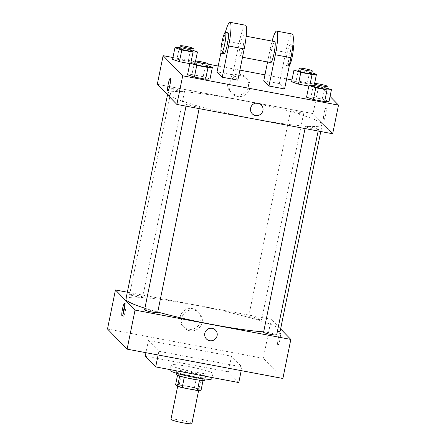 <?xml version="1.0" encoding="UTF-8"?>
<svg xmlns="http://www.w3.org/2000/svg" width="446" height="446" viewBox="0 0 446 446"><rect width="100%" height="100%" fill="white"/><g stroke="black" fill="none" stroke-linecap="round" stroke-linejoin="round"><path stroke-width="0.33" stroke-dasharray="2.23 1.67" d="M191.886 423.561A10.682 1.065 11.5 0 0 181.633 420.383A10.682 1.065 11.5 0 0 170.957 419.301M177.921 385.628A10.682 1.065 11.5 0 0 188.859 388.784A10.682 1.065 11.5 0 0 198.771 389.715A10.682 1.065 11.5 0 0 188.519 386.543A10.682 1.065 11.5 0 0 177.843 385.455A10.682 1.065 11.5 0 0 177.921 385.628M199.507 380.159L199.513 380.12A14.344 1.433 11.5 0 0 203.069 380.36L201.152 378.386A14.344 1.433 11.5 0 0 196.575 377.099L181.338 374.227L179.22 384.642L194.456 387.513A14.344 1.433 11.5 0 1 199.033 388.8L200.951 390.768M179.22 384.642A14.344 1.433 11.5 0 0 175.668 384.402M199.513 380.12L184.27 377.288M179.688 376.006L177.787 373.988L177.53 375.242M179.699 375.956A14.344 1.433 11.5 0 0 184.276 377.249M181.338 374.227A14.344 1.433 11.5 0 0 177.787 373.988M176.036 374.244A14.685 1.466 -168.5 0 1 190.721 375.738A14.685 1.466 -168.5 0 1 204.814 380.103M192.75 376.413A14.685 1.466 11.5 0 0 205.344 377.5A14.685 1.466 11.5 0 0 191.25 373.135A14.685 1.466 11.5 0 0 176.566 371.641A14.685 1.466 11.5 0 0 176.677 371.88A14.685 1.466 11.5 0 0 192.75 376.413M196.575 377.099L194.456 387.513M201.152 378.386L199.033 388.8M211.889 378.827A21.358 2.13 11.5 0 0 191.384 372.482A21.358 2.13 11.5 0 0 170.026 370.314M171.242 365.452A21.358 2.13 11.5 0 0 193.112 371.758A21.358 2.13 11.5 0 0 212.948 373.62A21.358 2.13 11.5 0 0 192.443 367.275A21.358 2.13 11.5 0 0 171.086 365.107A21.358 2.13 11.5 0 0 171.242 365.452M238.783 382.557L228.335 371.813L145.245 356.17M148.423 340.554L158.876 351.292L241.961 366.935L231.513 356.198L148.423 340.554L145.953 352.697M231.513 356.198L228.335 371.813M107.503 329.009L263.291 358.339L282.881 378.476M136.961 296.635A6.673 0.669 -168.5 0 1 129.602 294.466A6.673 0.669 -168.5 0 1 136.275 295.146A6.673 0.669 -168.5 0 1 142.687 297.131A6.673 0.669 -168.5 0 1 136.961 296.635M144.571 309.853A6.673 0.669 -168.5 0 1 151.244 310.527A6.673 0.669 -168.5 0 1 157.65 312.512M276.676 334.918A6.673 0.669 11.5 0 0 270.265 332.939A6.673 0.669 11.5 0 0 263.592 332.259M127.339 292.197L271.235 319.291L280.618 328.936M255.982 319.046A6.673 0.669 -168.5 0 1 248.623 316.877A6.673 0.669 -168.5 0 1 255.296 317.552A6.673 0.669 -168.5 0 1 261.707 319.537A6.673 0.669 -168.5 0 1 255.982 319.046M157.75 312.044A78.764 7.861 -168.5 0 1 144.9 308.236M125.956 298.993A78.764 7.861 -168.5 0 1 204.708 306.987A78.764 7.861 -168.5 0 1 280.322 330.397M277.3 331.852A78.764 7.861 -168.5 0 1 263.675 331.863M200.7 320.88A10.559 10.397 135.8 0 0 183.178 311.492A10.559 10.397 135.8 0 0 193.341 328.964A10.559 10.397 135.8 0 0 200.7 320.88M271.235 319.291L263.291 358.339M278.271 338.324A6.339 0.914 -79.3 0 0 277.875 345.355A6.339 0.914 -79.3 0 0 279.943 339.289A6.339 0.914 -79.3 0 0 280.222 332.889A6.339 0.914 -79.3 0 0 278.271 338.324A6.339 0.914 100.7 0 1 280.216 332.889A6.339 0.914 100.7 0 1 279.943 339.289A6.339 0.914 100.7 0 1 277.869 345.355A6.339 0.914 100.7 0 1 278.271 338.324M241.961 366.935L241.208 370.632M158.876 351.292L158.124 354.988M202.144 322.363A10.559 10.397 -44.2 0 1 184.304 327.793A10.559 10.397 -44.2 0 1 184.622 312.975A10.559 10.397 -44.2 0 1 202.144 322.363M215.49 330.101L215.49 330.101A6.339 6.244 135.8 0 0 205.439 331.568A6.339 6.244 135.8 0 0 206.403 338.943L206.403 338.943M123.107 314.185A6.339 0.914 -79.3 0 0 123.391 316.27A6.339 0.914 -79.3 0 0 125.343 310.834A6.339 0.914 -79.3 0 0 125.739 303.804A6.339 0.914 -79.3 0 0 124.718 305.644M254.616 118.931A78.764 7.861 11.5 0 0 322.163 124.735A78.764 7.861 11.5 0 0 246.549 101.326A78.764 7.861 11.5 0 0 167.796 93.331A78.764 7.861 11.5 0 0 168.387 94.613A78.764 7.861 11.5 0 0 254.616 118.931M178.801 90.978A6.673 0.669 -168.5 0 1 171.442 88.804A6.673 0.669 -168.5 0 1 177.642 89.39A6.673 0.669 -168.5 0 1 184.477 91.358A6.673 0.669 -168.5 0 1 184.527 91.469A6.673 0.669 -168.5 0 1 178.801 90.978M305.482 126.709A6.673 0.669 11.5 0 0 312.317 128.677A6.673 0.669 11.5 0 0 318.516 129.262A6.673 0.669 11.5 0 0 312.111 127.277A6.673 0.669 11.5 0 0 305.432 126.597A6.673 0.669 11.5 0 0 305.482 126.709M193.77 106.36A6.673 0.669 11.5 0 0 199.496 106.85A6.673 0.669 11.5 0 0 193.085 104.866A6.673 0.669 11.5 0 0 186.411 104.191A6.673 0.669 11.5 0 0 186.461 104.297A6.673 0.669 11.5 0 0 193.77 106.36M297.822 113.384A6.673 0.669 11.5 0 0 303.548 113.875A6.673 0.669 11.5 0 0 297.142 111.89A6.673 0.669 11.5 0 0 290.469 111.216A6.673 0.669 11.5 0 0 290.513 111.322A6.673 0.669 11.5 0 0 297.822 113.384M313.081 113.63L157.293 84.3L313.081 113.63L332.671 133.767L313.081 113.63L318.907 84.996L330.051 96.453M179.838 47.56L190.593 49.584L192.889 50.365M192.733 51.117A6.673 0.669 11.5 0 0 186.328 49.132A6.673 0.669 11.5 0 0 179.654 48.458M195.565 61.091L195.053 63.616L190.659 63.817L189.795 63.655L190.659 63.817L190.821 63.009M179.348 47.471L176.967 59.184L172.569 59.385L176.967 59.184L188.206 61.303L195.053 63.616L190.659 63.817M190.593 49.584L188.206 61.303L195.053 63.616M298.859 69.972L311.91 72.77M311.76 73.523A6.673 0.669 11.5 0 0 305.348 71.544A6.673 0.669 11.5 0 0 298.675 70.864M314.592 83.502L314.079 86.028L309.68 86.229L308.822 86.067L309.68 86.229L309.842 85.42M298.368 69.877L295.988 81.59L291.589 81.791L295.988 81.59L307.233 83.709L314.079 86.028L309.68 86.229M309.613 71.996L307.233 83.709L314.079 86.028M194.802 62.942L207.858 65.746M207.702 66.499A6.673 0.669 11.5 0 0 201.297 64.514A6.673 0.669 11.5 0 0 194.623 63.839M194.317 62.853L191.936 74.566L187.537 74.766L191.936 74.566L203.175 76.684L210.021 79.003L203.175 76.684L205.561 64.971M313.828 85.353L324.582 87.377L326.879 88.157M326.728 88.91A6.673 0.669 11.5 0 0 320.317 86.925A6.673 0.669 11.5 0 0 313.644 86.245M313.337 85.258L310.957 96.977L306.558 97.178L310.957 96.977L322.196 99.09L329.042 101.409L322.196 99.09L324.582 87.377M167.897 90.839L167.902 90.839A6.339 0.914 -79.3 0 0 169.848 85.403A6.339 0.914 -79.3 0 0 170.249 78.373L170.244 78.373M248.366 86.58A10.559 10.397 135.8 0 0 230.844 77.197A10.559 10.397 135.8 0 0 241.007 94.669A10.559 10.397 135.8 0 0 248.366 86.58M172.948 57.517L208.182 64.152M218.217 66.036L239.881 70.117M264.952 74.839L286.616 78.914M291.968 79.923L318.907 84.996M249.81 88.068A10.559 10.397 -44.2 0 1 231.97 93.498A10.559 10.397 -44.2 0 1 232.294 78.68A10.559 10.397 -44.2 0 1 249.81 88.068M324.086 113.139A6.339 0.914 -79.3 0 0 323.685 120.169A6.339 0.914 -79.3 0 0 325.758 114.104A6.339 0.914 -79.3 0 0 326.032 107.703A6.339 0.914 -79.3 0 0 324.086 113.139A6.339 0.914 100.7 0 1 326.032 107.703A6.339 0.914 100.7 0 1 325.758 114.104A6.339 0.914 100.7 0 1 323.685 120.169A6.339 0.914 100.7 0 1 324.08 113.139M261.306 104.916L261.306 104.916A6.339 6.244 135.8 0 0 251.249 106.388A6.339 6.244 135.8 0 0 252.219 113.763L252.219 113.763M310.957 96.977L322.196 99.09M295.988 81.59L307.233 83.709M176.967 59.184L188.206 61.303M191.936 74.566L203.175 76.684M284.576 88.949L279.352 83.58L263.776 80.642M237.841 80.146L232.617 74.777L217.035 71.845M243.7 35.808A10.682 1.539 100.7 0 1 242.998 47.036A10.682 1.539 100.7 0 1 239.608 56.72A10.682 1.539 100.7 0 1 240.071 45.938A10.682 1.539 100.7 0 1 243.561 35.73A10.682 1.539 100.7 0 1 243.7 35.808M232.617 74.777L238.972 43.541L223.39 40.608A21.358 3.077 100.7 0 1 225.358 32.302M245.534 25.232A21.358 3.077 -79.3 0 0 238.972 43.541M270.767 62.585A10.682 1.539 100.7 0 1 271.229 51.803A10.682 1.539 100.7 0 1 274.719 41.595M279.352 83.58L285.708 52.338L270.131 49.406L267.572 61.983M270.131 49.406A21.358 3.077 100.7 0 1 272.093 41.099M224.031 53.788A10.682 1.539 100.7 0 1 224.494 43.006A10.682 1.539 100.7 0 1 227.978 32.798M220.999 52.366L223.39 40.608M286.204 65.434A10.682 1.539 100.7 0 1 286.906 54.211A10.682 1.539 100.7 0 1 290.296 44.528A10.682 1.539 100.7 0 1 289.833 55.31A10.682 1.539 100.7 0 1 286.343 65.517A10.682 1.539 100.7 0 1 286.204 65.434M285.708 52.338A21.358 3.077 100.7 0 1 292.269 34.03M292.916 45.024A10.682 1.539 -79.3 0 0 292.894 45.018A10.682 1.539 -79.3 0 0 289.504 54.696A10.682 1.539 -79.3 0 0 288.796 65.924A10.682 1.539 -79.3 0 0 288.941 66.008A10.682 1.539 -79.3 0 0 289.276 65.863M198.582 390.651L198.771 389.715M177.653 386.392L177.843 385.455M176.566 371.641L176.259 373.157M205.344 377.5L205.037 379.016M171.086 365.107L170.166 369.634M212.948 373.62L212.151 377.539M182.86 326.31L184.304 327.793M197.996 311.581L199.446 313.064M122.087 316.024L123.391 316.27M124.434 303.559L125.739 303.804M167.796 93.331L167.501 94.792M322.163 124.735L320.78 131.525M142.687 297.131L184.527 91.469M129.602 294.466L171.442 88.804M305.432 126.597L305.036 128.565M318.516 129.262L318.154 131.035M186.411 104.191L186.015 106.154M199.496 106.85L199.133 108.623M290.469 111.216L248.623 316.877M303.548 113.875L261.707 319.537M230.526 92.015L231.97 93.498M245.668 77.281L247.112 78.769M239.608 56.72L242.496 57.261M243.561 35.73L246.181 36.221M292.894 45.018L290.296 44.528M288.941 66.008L286.343 65.517"/><path stroke-width="0.67" d="M177.653 386.392L170.957 419.301A10.682 1.065 11.5 0 0 171.035 419.474A10.682 1.065 11.5 0 0 181.974 422.624A10.682 1.065 11.5 0 0 191.886 423.561L198.582 390.651M199.507 380.159L197.394 390.529A14.344 1.433 11.5 0 0 200.951 390.768L203.053 380.432M197.394 390.529L182.158 387.663A14.344 1.433 11.5 0 1 177.58 386.37L175.668 384.402L177.53 375.242M184.27 377.288L182.158 387.663M179.688 376.006L177.58 386.37M205.037 379.016L204.814 380.103A14.685 1.466 -168.5 0 1 192.22 379.016A14.685 1.466 -168.5 0 1 176.036 374.244L176.259 373.157M170.166 369.634L170.026 370.314A21.358 2.13 11.5 0 0 170.182 370.659A21.358 2.13 11.5 0 0 192.053 376.965A21.358 2.13 11.5 0 0 211.889 378.827L212.151 377.539M145.953 352.697L145.245 356.17L155.699 366.913L238.783 382.557L241.208 370.632M280.618 328.936L290.825 339.428L282.881 378.476L127.093 349.146L107.503 329.009L115.447 289.961L127.339 292.197M212.207 328.34A6.339 6.244 -44.2 0 1 215.301 338.999A6.339 6.244 -44.2 0 1 205.439 331.573A6.339 6.244 -44.2 0 1 212.207 328.34M290.825 339.428L135.038 310.098L127.093 349.146M199.133 108.623L157.65 312.512A6.673 0.669 -168.5 0 1 151.93 312.022A6.673 0.669 -168.5 0 1 144.571 309.853L186.015 106.154M305.036 128.565L263.592 332.259A6.673 0.669 11.5 0 0 263.642 332.365A6.673 0.669 11.5 0 0 270.477 334.338A6.673 0.669 11.5 0 0 276.676 334.918L318.154 131.035M135.038 310.098L115.447 289.961M263.675 331.863A78.764 7.861 -168.5 0 1 212.77 324.593A78.764 7.861 -168.5 0 1 157.75 312.044M144.9 308.236A78.764 7.861 -168.5 0 1 125.956 298.993L167.501 94.792M320.78 131.525L280.322 330.397A78.764 7.861 -168.5 0 1 277.3 331.852M124.033 310.589A6.339 0.914 100.7 0 1 122.087 316.024A6.339 0.914 100.7 0 1 122.36 309.619A6.339 0.914 100.7 0 1 124.434 303.559A6.339 0.914 100.7 0 1 124.033 310.589M158.124 354.988L155.699 366.913M206.403 338.943A6.339 6.244 135.8 0 0 215.301 338.999A6.339 6.244 135.8 0 0 215.49 330.101M124.718 305.644A6.339 0.914 -79.3 0 0 123.107 314.185M330.051 96.453L338.497 105.128L332.671 133.767L176.884 104.436L157.293 84.3L163.119 55.666L172.948 57.517M192.889 50.365L197.439 51.903L193.04 52.104L181.795 49.985L174.955 47.672L179.838 47.56M180.184 45.854L179.654 48.458A6.673 0.669 11.5 0 0 179.705 48.564A6.673 0.669 11.5 0 0 186.54 50.532A6.673 0.669 11.5 0 0 192.733 51.117L193.263 48.514A6.673 0.669 11.5 0 0 186.857 46.529A6.673 0.669 11.5 0 0 180.184 45.854A6.673 0.669 11.5 0 0 180.234 45.96A6.673 0.669 11.5 0 0 187.069 47.928A6.673 0.669 11.5 0 0 193.263 48.514M197.439 51.903L195.565 61.091M193.04 52.104L190.821 63.009M181.795 49.985L179.415 61.699L189.795 63.655L179.415 61.699L172.569 59.385L174.955 47.672M311.91 72.77L316.459 74.309L312.061 74.51L300.821 72.397L293.975 70.078L298.859 69.972M299.205 68.26L298.675 70.864A6.673 0.669 11.5 0 0 298.725 70.975A6.673 0.669 11.5 0 0 305.56 72.943A6.673 0.669 11.5 0 0 311.76 73.523L312.289 70.92A6.673 0.669 11.5 0 0 305.878 68.94A6.673 0.669 11.5 0 0 299.205 68.26A6.673 0.669 11.5 0 0 299.255 68.372A6.673 0.669 11.5 0 0 306.09 70.34A6.673 0.669 11.5 0 0 312.289 70.92M316.459 74.309L314.592 83.502M312.061 74.51L309.842 85.42M300.821 72.397L298.435 84.11L308.822 86.067L298.435 84.11L291.589 81.791L293.975 70.078M207.858 65.746L212.407 67.285L208.009 67.485L196.764 65.367L189.918 63.053L194.802 62.942M195.153 61.236L194.623 63.839A6.673 0.669 11.5 0 0 194.673 63.945A6.673 0.669 11.5 0 0 201.508 65.919A6.673 0.669 11.5 0 0 207.702 66.499L208.232 63.895A6.673 0.669 11.5 0 0 201.826 61.91A6.673 0.669 11.5 0 0 195.153 61.236A6.673 0.669 11.5 0 0 195.203 61.342A6.673 0.669 11.5 0 0 202.038 63.315A6.673 0.669 11.5 0 0 208.232 63.895M212.407 67.285L210.021 79.003L205.628 79.198L194.384 77.086L187.537 74.766L189.918 63.053M208.009 67.485L205.628 79.198L194.384 77.086L187.537 74.766M196.764 65.367L194.384 77.086M326.879 88.157L331.428 89.696L327.029 89.897L315.79 87.778L308.944 85.459L313.828 85.353M314.174 83.642L313.644 86.245A6.673 0.669 11.5 0 0 313.694 86.357A6.673 0.669 11.5 0 0 320.529 88.325A6.673 0.669 11.5 0 0 326.728 88.91L327.258 86.307A6.673 0.669 11.5 0 0 320.847 84.322A6.673 0.669 11.5 0 0 314.174 83.642A6.673 0.669 11.5 0 0 314.224 83.753A6.673 0.669 11.5 0 0 321.059 85.721A6.673 0.669 11.5 0 0 327.258 86.307M331.428 89.696L329.042 101.409L324.649 101.61L313.404 99.491L306.558 97.178L308.944 85.459M327.029 89.897L324.649 101.61L313.404 99.491L306.558 97.178M315.79 87.778L313.404 99.491M170.249 78.373A6.339 0.914 -79.3 0 0 168.175 84.439A6.339 0.914 -79.3 0 0 167.902 90.839A6.339 0.914 100.7 0 1 168.175 84.439A6.339 0.914 100.7 0 1 170.244 78.373A6.339 0.914 100.7 0 1 169.848 85.403A6.339 0.914 100.7 0 1 167.897 90.839M338.497 105.128L182.709 75.798L176.884 104.436L157.293 84.3M182.709 75.798L163.119 55.666M208.182 64.152L218.217 66.036M239.881 70.117L264.952 74.839M286.616 78.914L291.968 79.923M258.022 103.154A6.339 6.244 -44.2 0 1 261.116 113.814A6.339 6.244 -44.2 0 1 251.254 106.388A6.339 6.244 -44.2 0 1 258.022 103.154M332.671 133.767L176.884 104.436M252.219 113.763A6.339 6.244 135.8 0 0 261.116 113.814A6.339 6.244 135.8 0 0 261.306 104.916M329.042 101.409L324.649 101.61M298.435 84.11L291.589 81.791M179.415 61.699L172.569 59.385M210.021 79.003L205.628 79.198M272.093 41.099A21.358 3.077 100.7 0 1 276.693 31.097L292.269 34.03A21.358 3.077 100.7 0 1 290.931 57.707L284.576 88.949L268.999 86.017L263.776 80.642L267.572 61.983M225.358 32.302A21.358 3.077 100.7 0 1 229.958 22.3L245.534 25.232A21.358 3.077 -79.3 0 1 244.196 48.909L237.841 80.146L222.259 77.214L217.035 71.845L220.999 52.366M246.181 36.221L274.719 41.595A10.682 1.539 100.7 0 1 274.859 41.679A10.682 1.539 100.7 0 1 274.151 52.907A10.682 1.539 100.7 0 1 270.767 62.585L242.496 57.261M276.693 31.097A21.358 3.077 100.7 0 1 275.355 54.774L268.999 86.017M225.386 32.307L227.978 32.798A10.682 1.539 100.7 0 1 228.123 32.876A10.682 1.539 100.7 0 1 227.415 44.104A10.682 1.539 100.7 0 1 224.031 53.788L221.433 53.297A10.682 1.539 100.7 0 1 221.896 42.515A10.682 1.539 100.7 0 1 225.386 32.307A10.682 1.539 100.7 0 1 225.525 32.391A10.682 1.539 100.7 0 1 224.817 43.619A10.682 1.539 100.7 0 1 221.433 53.297M229.958 22.3A21.358 3.077 100.7 0 1 228.62 45.977L222.259 77.214M289.276 65.863A10.682 1.539 -79.3 0 0 292.598 54.852A10.682 1.539 -79.3 0 0 292.916 45.024M244.196 48.909L228.62 45.977M290.931 57.707L275.355 54.774"/></g></svg>
